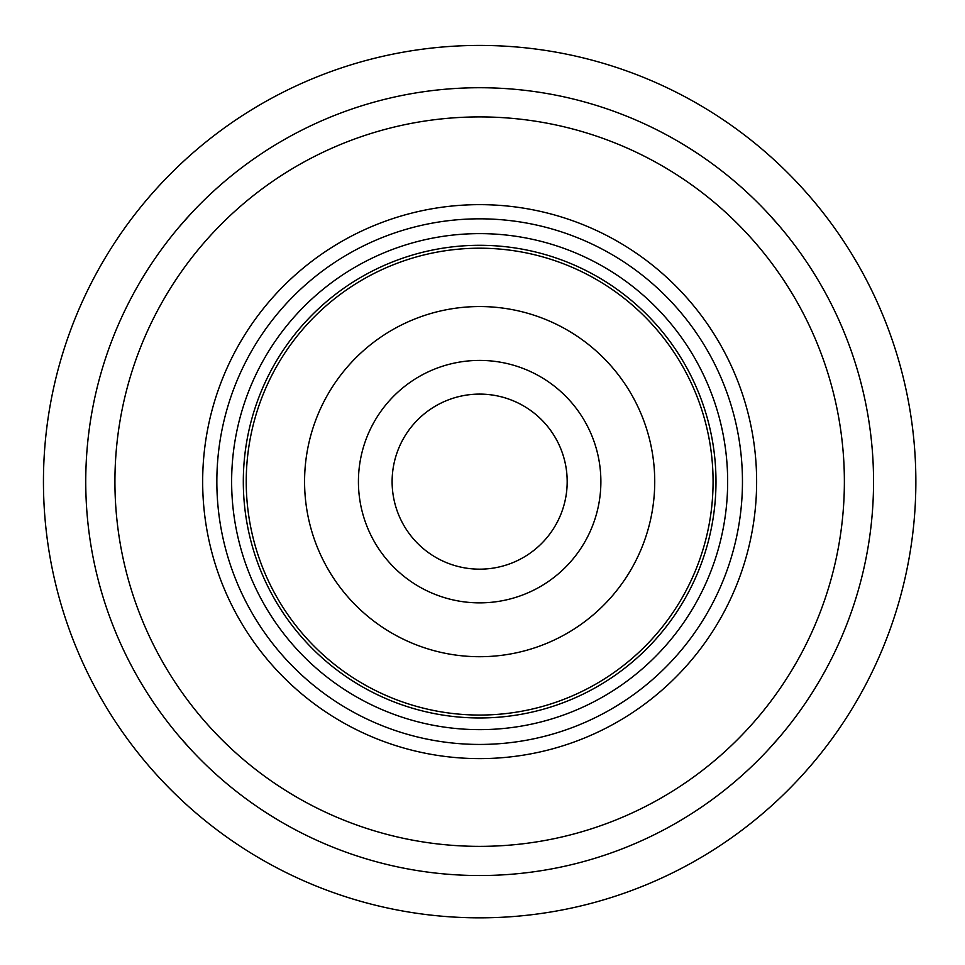 <?xml version="1.0" encoding="UTF-8"?>
<svg xmlns="http://www.w3.org/2000/svg" width="965" height="965" viewBox="0 0 965 965"><rect width="100%" height="100%" fill="white"/><g stroke="black" fill="none" stroke-linecap="round" stroke-linejoin="round"><path stroke-width="1.45" d="M358.425 481.631A121.228 121.228 0 0 1 540.267 376.652A121.228 121.228 0 0 1 540.267 586.624A121.228 121.228 0 0 1 358.425 481.631M304.578 481.631A175.063 175.063 0 0 1 567.191 330.018A175.063 175.063 0 0 1 567.191 633.245A175.063 175.063 0 0 1 304.578 481.631M246.232 481.631A233.421 233.421 0 0 1 596.358 279.476A233.421 233.421 0 0 1 596.358 683.787A233.421 233.421 0 0 1 246.232 481.631M243.313 481.631A236.341 236.341 0 0 1 597.817 276.955A236.341 236.341 0 0 1 597.817 686.308A236.341 236.341 0 0 1 243.313 481.631M231.636 481.631A248.017 248.017 0 0 1 603.656 266.847A248.017 248.017 0 0 1 603.656 696.416A248.017 248.017 0 0 1 231.636 481.631M756.632 481.631A276.979 276.979 0 0 0 341.164 241.757A276.979 276.979 0 0 0 341.164 721.506A276.979 276.979 0 0 0 756.632 481.631M873.554 481.631A393.901 393.901 0 0 1 282.697 822.759A393.901 393.901 0 0 1 282.697 140.504A393.901 393.901 0 0 1 873.554 481.631M768.514 213.832L780.19 226.992M179.116 226.992L190.793 213.832M190.793 749.431L179.116 736.271M780.19 736.271L768.514 749.431M844.375 481.631A364.722 364.722 0 0 0 297.292 165.775A364.722 364.722 0 0 0 297.292 797.5A364.722 364.722 0 0 0 844.375 481.631M567.191 481.631A87.538 87.538 0 0 0 479.653 394.094A87.538 87.538 0 0 0 392.116 481.631A87.538 87.538 0 0 0 479.653 569.169A87.538 87.538 0 0 0 567.191 481.631M392.116 481.631A87.538 87.538 0 0 0 523.416 557.444A87.538 87.538 0 0 0 523.416 405.831A87.538 87.538 0 0 0 392.116 481.631M915.761 491.028A436.216 436.216 0 0 1 253.457 854.616A436.216 436.216 0 0 1 269.742 99.25A436.216 436.216 0 0 1 915.761 491.028M742.459 481.631A262.806 262.806 0 0 0 479.653 218.826A262.806 262.806 0 0 0 216.848 481.631A262.806 262.806 0 0 0 479.653 744.437A262.806 262.806 0 0 0 742.459 481.631"/></g></svg>
